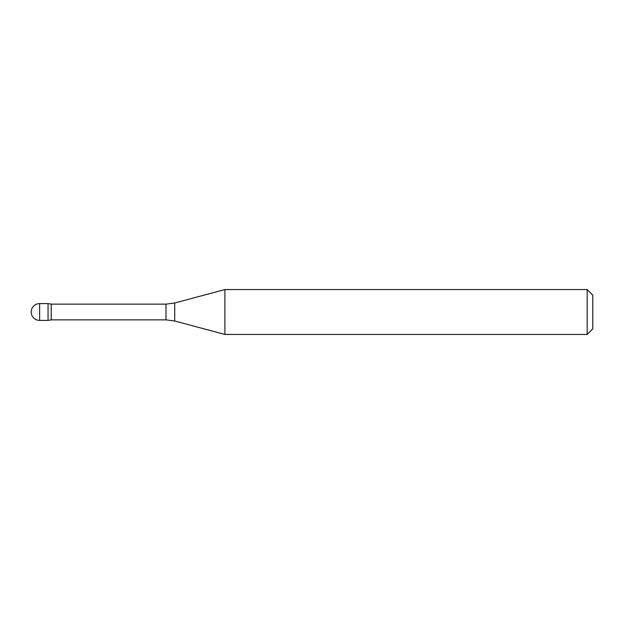<?xml version="1.0" encoding="UTF-8"?>
<svg xmlns="http://www.w3.org/2000/svg" width="624" height="624" viewBox="0 0 624 624"><rect width="100%" height="100%" fill="white"/><g stroke="black" fill="none" stroke-linecap="round" stroke-linejoin="round"><path stroke-width="0.94" d="M224.913 334.464L224.913 289.536L587.184 289.536L587.184 334.464L224.913 334.464L174.704 321.009L174.704 302.991L165.984 304.138L51.23 304.138L48.048 303.576L48.048 320.424L48.048 303.576L39.624 303.576A8.424 8.424 0 0 0 31.2 312A8.424 8.424 0 0 0 39.624 320.424L39.624 303.576M174.704 321.009L165.984 319.862L51.23 319.862L51.23 304.138M587.184 334.464L592.8 328.848L592.8 295.152L587.184 289.536M165.984 319.862L165.984 304.138M51.23 319.862L48.048 320.424L39.624 320.424M174.704 302.991L224.913 289.536"/></g></svg>

